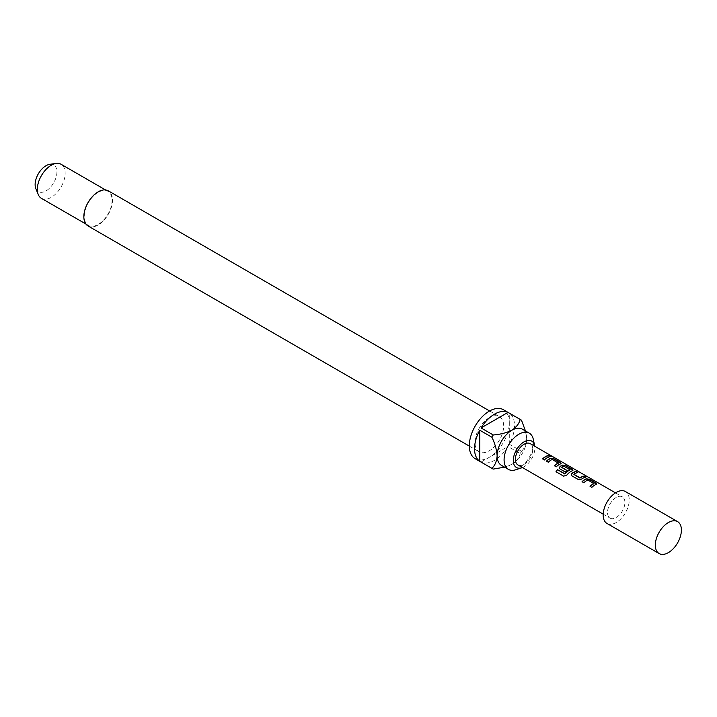 <?xml version="1.0" encoding="UTF-8"?>
<svg xmlns="http://www.w3.org/2000/svg" width="717" height="717" viewBox="0 0 717 717"><rect width="100%" height="100%" fill="white"/><g stroke="black" fill="none" stroke-linecap="round" stroke-linejoin="round"><path stroke-width="0.54" stroke-dasharray="3.58 2.69" d="M549.778 455.609L550.163 456.191C552.278 457.052 552.897 457.168 552 456.541M593.963 483.715L587.815 480.166A12.046 6.955 120 0 0 586.82 480.677A12.046 6.955 120 0 0 583.943 482.917L583.88 482.765M596.678 484.002L596.024 484.674A12.046 6.955 120 0 0 594.787 485.284A12.046 6.955 120 0 0 591.91 487.515L591.848 487.363M582.195 481.788A12.046 6.955 120 0 0 582.114 481.86L583.943 482.917M577.535 472.593L577.803 472.745A12.046 6.955 120 0 0 574.953 473.829A12.046 6.955 120 0 0 573.932 474.493L573.905 474.304M585.502 477.19L585.78 477.352A12.046 6.955 120 0 0 582.921 478.427A12.046 6.955 120 0 0 581.666 479.261L581.639 479.081M570.033 469.904L563.885 466.355A12.046 6.955 120 0 0 562.89 466.866A12.046 6.955 120 0 0 561.868 467.529L561.841 467.341M572.946 470.307L572.291 470.97A12.046 6.955 120 0 0 571.055 471.58A12.046 6.955 120 0 0 566.833 475.317L566.744 475.192M559.403 468.318L565.265 472.01M566.905 470.585L567.057 470.675A12.046 6.955 120 0 0 565.319 472.171M558.364 463.164L552.224 459.624A12.046 6.955 120 0 0 551.221 460.126A12.046 6.955 120 0 0 548.344 462.366L548.29 462.214M561.079 463.46L560.425 464.123A12.046 6.955 120 0 0 559.197 464.733A12.046 6.955 120 0 0 556.32 466.964L556.258 466.812M546.596 461.237A12.046 6.955 120 0 0 546.524 461.309L548.344 462.366M549.912 456.639L550.181 456.801A12.046 6.955 120 0 0 547.331 457.876A12.046 6.955 120 0 0 544.454 460.117L544.391 459.964M606.994 523.455A18.436 10.647 120 0 0 616.208 522.541A18.436 10.647 120 0 0 628.253 506.292A18.436 10.647 120 0 0 625.43 491.521M517.934 464.939A12.297 7.098 120 0 0 524.082 464.329A12.297 7.098 120 0 0 532.113 453.494A12.297 7.098 120 0 0 530.221 443.644M616.208 497.446A12.297 7.098 120 0 0 608.177 508.281A12.297 7.098 120 0 0 610.068 518.131A12.297 7.098 120 0 0 616.208 517.522A12.297 7.098 120 0 0 624.238 506.686A12.297 7.098 120 0 0 622.356 496.836A12.297 7.098 120 0 0 616.208 497.446M522.442 467.547A15.254 8.801 120 0 0 524.082 466.749A15.254 8.801 120 0 0 534.739 446.252M515.738 469.76A20.901 12.064 120 0 0 518.866 468.344A20.901 12.064 120 0 0 533.305 439.333M88.039 225.963A20.282 11.714 120 0 0 98.175 224.959A20.282 11.714 120 0 0 111.431 207.088A20.282 11.714 120 0 0 108.321 190.839M489.308 417.661A20.282 11.714 120 0 0 476.061 435.533A20.282 11.714 120 0 0 479.171 451.782A20.282 11.714 120 0 0 489.308 450.778A20.282 11.714 120 0 0 502.563 432.907A20.282 11.714 120 0 0 499.453 416.658A20.282 11.714 120 0 0 489.308 417.661M41.407 198.34A19.664 11.355 120 0 0 51.248 197.363A19.664 11.355 120 0 0 64.091 180.03A19.664 11.355 120 0 0 61.079 164.274M98.175 192.344A19.664 11.355 120 0 0 85.332 209.678A19.664 11.355 120 0 0 88.343 225.434A19.664 11.355 120 0 0 98.175 224.457A19.664 11.355 120 0 0 111.027 207.132A19.664 11.355 120 0 0 108.016 191.367A19.664 11.355 120 0 0 98.175 192.344M35.85 188.661A15.407 8.9 120 0 0 46.031 190.874A15.407 8.9 120 0 0 56.742 174.392A15.407 8.9 120 0 0 49.912 164.292M522.361 429.169A20.901 12.064 -60 0 1 526.69 438.732A20.901 12.064 -60 0 1 511.911 464.329A20.901 12.064 -60 0 1 501.461 465.36M475.174 458.701A28.268 16.321 120 0 0 489.308 457.303A28.268 16.321 120 0 0 507.779 432.387A28.268 16.321 120 0 0 503.451 409.739M493.233 469.088L481.062 462.071A28.268 16.321 120 0 0 494.524 460.314A28.268 16.321 120 0 0 507.994 446.521L520.157 453.547A28.268 16.321 -60 0 0 521.474 451.271L509.303 444.244A28.268 16.321 120 0 0 509.303 413.153L521.474 420.18M504.571 467.161L511.911 464.329C516.464 461.228 519.216 457.634 520.157 453.547M481.062 462.071L507.994 446.521M521.474 451.271C524.539 448.412 526.278 444.226 526.69 438.732L525.471 430.962M509.303 444.244L509.303 413.153M542.626 459.068L544.454 460.117M554.492 465.916L556.32 466.964M563.652 476.151L556.105 471.804A12.046 6.955 120 0 0 556.105 471.804L555.989 471.723M563.768 476.231L566.833 475.317M571.27 475.165L571.897 475.837M571.951 475.998L578.287 479.53M578.341 479.682L581.666 479.261M590.082 486.467L591.91 487.515M603.194 514.161L610.068 518.131M615.491 492.875L622.356 496.836M469.321 446.099L479.171 451.782M85.87 224L88.343 225.434M105.533 189.942L108.016 191.367M489.603 410.966L499.453 416.658"/><path stroke-width="1.08" d="M552.251 456.684L552 456.541C549.975 455.483 549.356 455.367 550.163 456.191M550.235 455.967L552.117 456.326C550.073 455.259 549.446 455.143 550.235 455.967L549.733 455.447M552.673 456.72L552.117 456.326M596.678 484.002L589.544 479.53L586.228 479.019A12.046 6.955 120 0 0 584.991 479.628A12.046 6.955 120 0 0 582.195 481.788M596.714 483.894L596.051 484.459L595.997 482.998L589.607 479.306L586.255 478.804A12.297 7.098 120 0 0 584.991 479.422A12.297 7.098 120 0 0 582.061 481.707L583.88 482.765A12.297 7.098 120 0 1 586.82 480.48A12.297 7.098 120 0 1 587.832 479.96L593.963 483.715A12.046 6.955 120 0 0 592.959 484.226A12.046 6.955 120 0 0 590.163 486.386M577.535 472.593L575.984 471.696A12.046 6.955 120 0 0 573.125 472.772A12.046 6.955 120 0 0 571.87 473.605L571.234 475.075L571.897 475.837L578.287 479.53L581.639 479.081A12.297 7.098 120 0 1 582.921 478.23A12.297 7.098 120 0 1 585.834 477.128L584.005 476.07A12.297 7.098 120 0 0 581.093 477.172A12.297 7.098 120 0 0 580.053 477.854L573.905 474.304A12.297 7.098 120 0 1 574.953 473.623A12.297 7.098 120 0 1 577.866 472.53L576.038 471.472A12.297 7.098 120 0 0 573.125 472.575A12.297 7.098 120 0 0 571.843 473.426M585.502 477.19L583.952 476.294A12.046 6.955 120 0 0 581.093 477.379A12.046 6.955 120 0 0 580.071 478.042L580.053 477.854M572.946 470.307L565.821 465.826L562.495 465.315A12.046 6.955 120 0 0 561.259 465.925A12.046 6.955 120 0 0 560.004 466.758L559.403 468.318M572.318 470.755L572.265 469.294L565.874 465.602L562.522 465.1A12.297 7.098 120 0 0 561.259 465.727A12.297 7.098 120 0 0 559.977 466.579L559.368 468.228L560.031 468.99L565.265 472.01A12.297 7.098 120 0 1 567.03 470.495L561.841 467.341A12.297 7.098 120 0 1 562.89 466.659A12.297 7.098 120 0 1 563.912 466.14L570.033 469.904A12.046 6.955 120 0 0 569.029 470.415A12.046 6.955 120 0 0 565.014 473.892L557.476 469.653A12.297 7.098 120 0 0 555.989 471.723L563.652 476.151L566.744 475.192A12.297 7.098 120 0 1 571.055 471.383A12.297 7.098 120 0 1 572.318 470.755L572.991 470.191M566.905 470.585L561.841 467.493M561.079 463.46L553.954 458.979L550.638 458.468A12.046 6.955 120 0 0 549.401 459.077A12.046 6.955 120 0 0 546.596 461.237M561.124 463.343L560.452 463.908L560.398 462.447L554.017 458.755L550.656 458.253A12.297 7.098 120 0 0 549.401 458.871A12.297 7.098 120 0 0 546.462 461.156L548.29 462.214A12.297 7.098 120 0 1 551.221 459.929A12.297 7.098 120 0 1 552.242 459.409L558.364 463.164A12.046 6.955 120 0 0 557.369 463.675A12.046 6.955 120 0 0 554.573 465.835M549.912 456.639L548.362 455.743A12.046 6.955 120 0 0 545.503 456.828A12.046 6.955 120 0 0 542.706 458.988M677.583 521.626L625.43 491.521A18.436 10.647 120 0 0 616.208 492.427A18.436 10.647 120 0 0 604.162 508.676A18.436 10.647 120 0 0 606.994 523.455L659.147 553.56A18.436 10.647 120 0 0 668.361 552.646A18.436 10.647 120 0 0 680.406 536.406A18.436 10.647 120 0 0 677.583 521.626A18.436 10.647 120 0 0 668.361 522.541A18.436 10.647 120 0 0 656.315 538.79A18.436 10.647 120 0 0 659.147 553.56M615.491 492.875L530.221 443.644A12.297 7.098 120 0 0 524.082 444.253A12.297 7.098 120 0 0 516.052 455.089A12.297 7.098 120 0 0 517.934 464.939L603.194 514.161M596.051 484.459A12.297 7.098 120 0 0 594.787 485.077A12.297 7.098 120 0 0 591.848 487.363L590.028 486.305A12.297 7.098 120 0 1 592.959 484.029A12.297 7.098 120 0 1 593.981 483.509M570.051 469.689A12.297 7.098 120 0 0 569.029 470.209A12.297 7.098 120 0 0 564.933 473.767M560.452 463.908A12.297 7.098 120 0 0 559.197 464.526A12.297 7.098 120 0 0 556.258 466.812L554.429 465.763A12.297 7.098 120 0 1 557.369 463.478A12.297 7.098 120 0 1 558.391 462.958M547.331 457.679A12.297 7.098 120 0 0 544.391 459.964L542.572 458.907A12.297 7.098 120 0 1 545.503 456.63A12.297 7.098 120 0 1 548.415 455.528L550.244 456.577A12.297 7.098 120 0 0 547.331 457.679M534.739 446.252A15.254 8.801 120 0 0 534.622 445.571A15.254 8.801 120 0 0 524.082 441.842A15.254 8.801 120 0 0 513.354 459.158A15.254 8.801 120 0 0 521.797 467.78A15.254 8.801 120 0 0 522.442 467.547M534.622 445.571L533.305 439.333A20.901 12.064 120 0 0 529.307 433.185A20.901 12.064 120 0 0 518.866 434.224A20.901 12.064 120 0 0 505.216 452.633A20.901 12.064 120 0 0 508.416 469.375A20.901 12.064 120 0 0 515.738 469.76L521.797 467.78M489.603 410.966L108.321 190.839A20.282 11.714 120 0 0 98.175 191.842A20.282 11.714 120 0 0 84.929 209.714A20.282 11.714 120 0 0 88.039 225.963L469.321 446.099M105.533 189.942L61.079 164.274A19.664 11.355 120 0 0 56.204 163.44A19.664 11.355 120 0 0 51.248 165.242A19.664 11.355 120 0 0 38.252 194.531A19.664 11.355 120 0 0 41.407 198.34L85.87 224M56.204 163.44L49.912 164.292A15.407 8.9 120 0 0 46.031 165.708A15.407 8.9 120 0 0 35.85 188.661L38.252 194.531M508.416 469.375L501.461 465.36A20.901 12.064 -60 0 1 497.132 455.797A20.901 12.064 -60 0 1 511.911 430.209A20.901 12.064 -60 0 1 522.361 429.169L529.307 433.185M507.994 412.392L481.062 427.941A28.268 16.321 120 0 1 494.524 414.148A28.268 16.321 120 0 1 507.994 412.392L520.157 419.418A28.268 16.321 -60 0 1 520.829 419.777L503.451 409.739A28.268 16.321 120 0 0 489.308 411.137A28.268 16.321 120 0 0 470.845 436.053A28.268 16.321 120 0 0 475.174 458.701L492.561 468.739A28.268 16.321 -60 0 1 491.916 468.335L479.754 461.309A28.268 16.321 120 0 1 479.754 430.209L479.754 461.309M504.571 467.161L493.233 469.088A28.268 16.321 -60 0 1 492.561 468.739M481.062 427.941L493.233 434.968A28.268 16.321 -60 0 0 491.916 437.236L479.754 430.209M520.829 419.777A28.268 16.321 -60 0 1 521.474 420.18L525.471 430.962M520.157 419.418C519.216 423.514 516.464 427.108 511.911 430.209C506.489 432.844 500.269 434.43 493.233 434.968M491.916 437.236C494.972 443.599 496.711 449.783 497.132 455.797C496.729 461.291 494.99 465.467 491.916 468.335M564.79 473.955L557.476 469.653M557.566 469.778A12.046 6.955 120 0 0 556.114 471.795M579.838 478.051L573.905 474.457M571.87 473.605L571.27 475.165"/></g></svg>
